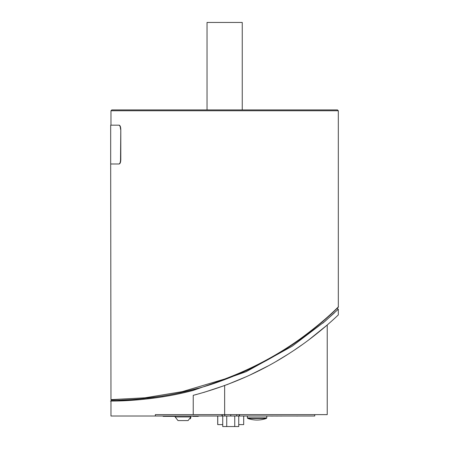 <?xml version="1.0" encoding="UTF-8"?>
<svg xmlns="http://www.w3.org/2000/svg" width="449" height="449" viewBox="0 0 449 449"><rect width="100%" height="100%" fill="white"/><g stroke="black" fill="none" stroke-linecap="round" stroke-linejoin="round"><path stroke-width="0.67" d="M207.034 109.921L207.034 22.45L242.247 22.45L242.247 109.921M192.705 416.358L198.318 416.358L198.318 416.015M171.209 416.358L175.149 416.358L169.851 416.358L169.851 416.015L169.851 416.358L164.491 416.358L164.491 416.015M163.105 416.015L163.105 416.358L163.105 416.015L163.105 416.358L164.491 416.358M194.063 416.358L194.047 416.015L194.063 416.358L196.931 416.358L196.931 416.015M196.864 388.632L197.206 388.537M221.98 414.629L221.969 416.015L155.337 416.015L155.337 414.629L193.227 414.629L193.227 395.333C229.119 385.792 261.475 371.604 290.284 352.774C317.668 335.285 338.495 314.693 338.316 314.917C338.495 314.693 317.668 335.285 290.284 352.774C261.475 371.604 229.119 385.792 193.227 395.333L196.814 394.39M225.067 385.394L203.868 392.404M257.911 371.228L249.79 375.128L268.002 365.986L257.911 371.228M246.972 376.419L226.812 384.748L246.972 376.419M276.707 361.103L287.635 354.469L276.707 361.103M294.639 349.9L301.896 344.894L294.639 349.9M308.884 339.798L327.226 324.997L308.884 339.798M239.497 414.629L239.508 416.015L314.749 416.015L314.749 414.629M261.133 418.417L266.414 418.417L266.785 417.896L247.377 417.896L247.741 418.417L261.133 418.417M334.045 311.325C337.878 307.7 337.878 307.7 334.045 311.325C337.878 307.7 337.878 307.7 334.045 311.325M335.049 310.371L336.93 308.564L335.049 310.371M140.846 399.61L116.83 400.974L110.965 401.041L111.52 400.211C109.545 400.211 165.653 401.934 222.833 380.309C250.896 369.864 276.461 356.349 299.528 339.775C327.416 319.48 339.837 305.342 338.159 307.363L335.055 310.371M332.934 312.381L333.652 311.696M218.68 381.802L217.131 382.346M153.289 397.438L147.418 398.156M130.883 399.599L122.173 400.014M313.43 329.269L301.706 338.209M154.237 397.309L147.098 398.19M121.628 400.037L131.434 399.565M143.242 398.6L163.155 395.984M179.325 392.926L198.873 388.071M216.974 382.396L232.784 376.464M246.086 370.728L265.769 360.889M297.401 341.285L314.171 328.674M190.432 418.833L190.954 416.93L175.149 416.93L178.006 420.59L188.092 420.59L190.954 416.93L190.954 416.015M143.534 416.015L138.511 416.015M278.105 416.043L272.975 416.015M273.194 416.043L270.595 416.043M297.496 416.043L296.581 416.043M296.727 416.015L286.181 416.015M285.575 416.015L282.432 416.015M281.91 416.043L278.346 416.015M243.858 416.015L242.213 416.015M243.695 416.015L243.684 424.608L238.745 424.608M247.377 416.015L244.744 416.015M244.778 416.043L243.773 416.043M207.618 416.015L202.46 416.015M239.194 414.629L239.194 416.015L221.969 416.015L222.283 416.015L222.283 414.629M336.93 308.564L338.31 309.187L325.121 321.215L292.209 346.185L246.215 371.654L193.227 390.406C147.788 402.557 105.504 400.901 110.965 401.041L110.965 416.015L155.337 416.015M334.297 312.981L322.837 323.168M193.227 414.629L327.226 414.629L327.226 324.997M230.741 414.629L230.741 416.015M222.732 416.015L222.732 426.55L238.745 426.55L238.745 416.015M226.734 416.015L226.734 426.55M234.743 416.015L234.743 426.55M217.703 424.608L217.703 416.015L217.703 424.608L222.732 424.608M119.17 125.17L110.684 125.17L119.17 125.17C120.136 125.417 120.674 126.803 120.792 129.329L120.792 159.827C120.674 162.353 120.136 163.739 119.17 163.986L118.912 163.986C119.883 163.739 120.422 162.353 120.534 159.827L120.792 129.329M118.912 125.17C119.883 125.417 120.422 126.803 120.534 129.329M338.159 307.363L338.316 306.959C340 304.938 327.54 319.054 299.567 339.315C276.994 355.451 252.018 368.696 224.64 379.035L182.3 391.64L145.078 397.803L110.965 399.644L110.684 163.986L118.912 163.986M224.64 109.921L111.795 109.921L110.965 110.751L338.316 110.751L337.485 109.921L224.64 109.921M224.64 414.629L224.64 385.556M236.718 414.629L236.718 416.015M224.758 416.015L224.758 414.629M217.754 416.015L217.754 424.608M247.741 418.417A27.726 27.726 0 0 0 266.414 418.417M247.377 416.043L247.377 417.896M266.785 416.015L266.785 417.896M178.006 420.59L175.149 416.93L175.149 416.015M175.149 416.93L175.149 416.358M338.316 314.917L338.316 309.187M243.684 416.043L243.684 424.608M110.684 125.17L110.684 163.986M338.316 306.959L338.316 110.751M110.965 125.17L110.965 110.751M111.52 400.211L110.965 399.644"/></g></svg>
